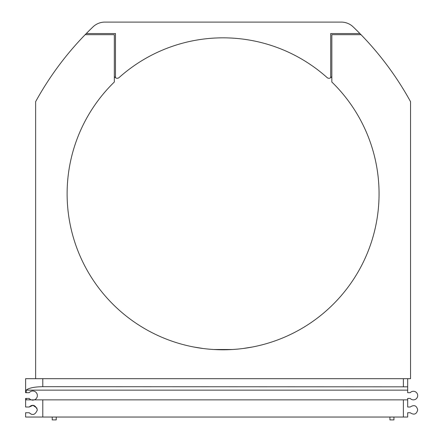 <?xml version="1.0" encoding="UTF-8"?>
<svg xmlns="http://www.w3.org/2000/svg" width="442" height="442" viewBox="0 0 442 442"><rect width="100%" height="100%" fill="white"/><g stroke="black" fill="none" stroke-linecap="round" stroke-linejoin="round"><path stroke-width="0.66" d="M213.928 349.517L232.249 349.517M31.161 414.171L29.2 412.745C32.603 415.767 35.321 414.817 37.355 409.905C35.349 404.96 32.631 403.999 29.2 407.021L33.012 405.308L37.029 408.187M32.708 400.154L31.178 399.866L34.366 399.866L32.736 400.154M29.2 412.745L25.619 412.745L25.619 417.038L403.386 417.038L403.386 399.866L34.366 399.866A4.58 4.58 0 0 0 36.487 392.894A4.58 4.58 0 0 0 29.2 392.711L25.619 392.711L25.619 378.689L407.679 378.689L407.679 390.137L26.166 390.137C28.796 387.982 34.338 386.827 42.791 386.684L42.791 378.689M26.166 398.435L29.2 398.435A4.58 4.58 0 0 0 31.178 399.866L26.166 399.866L26.166 398.435L25.619 398.435L25.619 407.021L29.2 407.021M407.679 386.833L42.791 386.684M403.386 399.866L407.679 399.866L407.679 407.021L410.204 407.021C414.06 404.518 416.557 405.469 417.696 409.872C416.568 414.298 414.071 415.253 410.204 412.745L407.679 412.745L407.679 417.038L403.386 417.038M407.679 390.137L407.679 392.711L410.204 392.711A4.293 4.293 0 0 1 416.381 392.485A4.293 4.293 0 0 1 416.381 398.667A4.293 4.293 0 0 1 410.204 398.435L407.679 398.435L407.679 399.866M114.334 77.228A0.287 0.287 0 0 1 114.859 77.068A2.862 2.862 0 0 0 115.484 77.709L115.484 33.548L86.273 33.548A311.162 311.162 0 0 0 85.157 34.691L114.334 34.691L114.334 82.008A155.971 155.971 0 0 0 112.29 303.593A155.971 155.971 0 0 0 333.887 303.593A155.971 155.971 0 0 0 331.837 82.008L331.837 34.691L361.02 34.691A311.162 311.162 0 0 1 410.541 101.66L410.541 378.689L407.679 378.689M115.484 77.709A2.862 2.862 0 0 0 119.108 77.554A155.971 155.971 0 0 1 327.069 77.554A2.862 2.862 0 0 0 331.318 77.068A0.287 0.287 0 0 1 331.837 77.228M193.723 346.992L202.884 348.473M243.293 348.473L252.454 346.992M361.02 34.691A311.162 311.162 0 0 0 359.904 33.548L330.693 33.548L330.693 77.709M359.904 33.548A311.162 311.162 0 0 0 353.152 26.874A17.172 17.172 0 0 0 341.268 22.1L104.909 22.1A17.172 17.172 0 0 0 93.024 26.874A311.162 311.162 0 0 0 86.273 33.548M26.166 392.711L26.166 390.137M389.932 417.038L389.932 419.9L393.944 419.9L393.944 417.038M52.233 417.038L52.233 419.9L56.239 419.9L56.239 417.038M35.636 378.689L35.636 101.66A311.162 311.162 0 0 1 85.157 34.691M42.791 417.038L42.791 399.866M403.386 386.684L403.386 378.689"/></g></svg>
